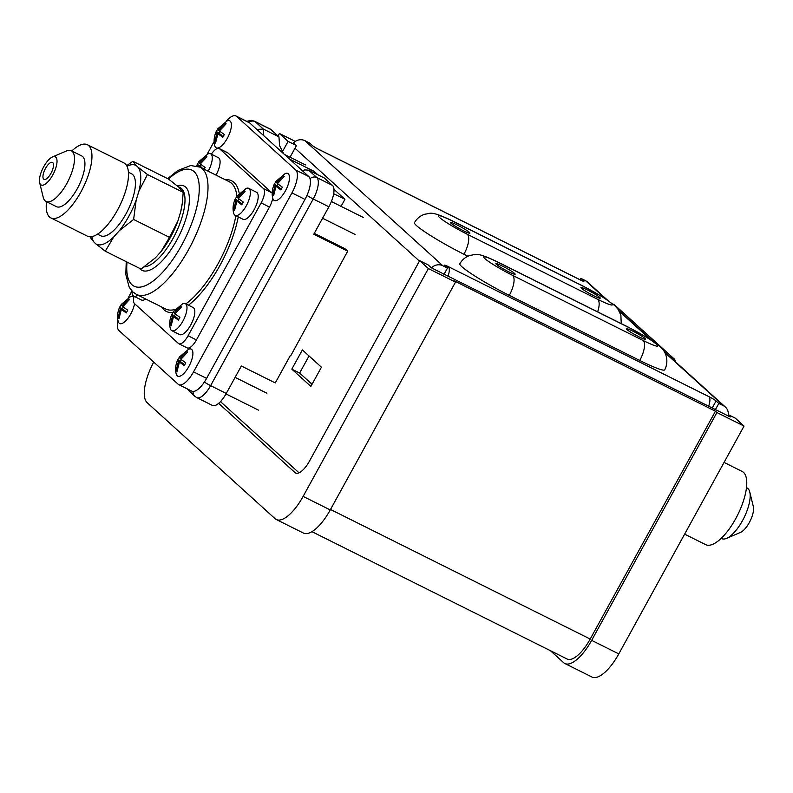 <?xml version="1.0" encoding="UTF-8"?>
<svg xmlns="http://www.w3.org/2000/svg" width="793" height="793" viewBox="0 0 793 793"><rect width="100%" height="100%" fill="white"/><g stroke="black" fill="none" stroke-linecap="round" stroke-linejoin="round"><path stroke-width="1.19" d="M498.341 262.404A17.624 6.641 -63.5 0 0 497.766 262.007C474.938 251.034 475.741 255.019 470.408 255.277C465.788 256.714 462.26 259.559 459.821 263.811A42.495 4.143 28.8 0 0 509.304 295.383L639.753 360.468A42.495 4.143 28.8 0 0 664.732 369.835C669.56 360.121 665.377 350.704 659.945 346.591L649.041 338.75L628.205 327.093A17.624 6.641 -63.5 0 1 628.78 327.499L498.341 262.404A24.861 2.419 28.8 0 0 484.9 258.627A24.861 2.419 28.8 0 0 512.675 275.409L643.123 340.494A24.861 2.419 28.8 0 0 656.564 344.281A24.861 2.419 28.8 0 0 628.78 327.499M581.457 288.305A11.013 1.071 28.8 0 0 591.945 294.808A11.013 1.071 28.8 0 0 600.242 298.168A11.013 1.071 28.8 0 0 599.716 297.415A11.013 1.071 28.8 0 0 589.229 290.912A11.013 1.071 28.8 0 0 580.932 287.552A11.013 1.071 28.8 0 0 581.457 288.305M450.91 223.16A11.142 1.09 28.8 0 0 461.516 229.742A11.142 1.09 28.8 0 0 469.912 233.142A11.142 1.09 28.8 0 0 469.387 232.379A11.142 1.09 28.8 0 0 458.78 225.807A11.142 1.09 28.8 0 0 450.384 222.407A11.142 1.09 28.8 0 0 450.91 223.16M496.378 264.347A11.013 1.071 28.8 0 0 506.866 270.849A11.013 1.071 28.8 0 0 515.163 274.209A11.013 1.071 28.8 0 0 514.637 273.466A11.013 1.071 28.8 0 0 504.16 266.963A11.013 1.071 28.8 0 0 495.853 263.603A11.013 1.071 28.8 0 0 496.378 264.347M626.817 329.442A11.013 1.071 28.8 0 0 637.304 335.945A11.013 1.071 28.8 0 0 645.601 339.305A11.013 1.071 28.8 0 0 645.086 338.552A11.013 1.071 28.8 0 0 634.598 332.049A11.013 1.071 28.8 0 0 626.301 328.689A11.013 1.071 28.8 0 0 626.817 329.442M302.381 349.931L291.814 369.141L310.866 386.419L321.433 367.209L302.381 349.931M290.783 355.69L347.701 251.173L313.79 234.242L328.877 206.795A18.883 7.117 116.5 0 0 332.485 185.393L324.317 177.989L308.665 170.178L316.833 177.582L332.485 185.393M235.858 375.991L235.412 377.518M226.312 394.081L225.271 395.182M221.336 400.653L220.702 401.803M309.032 355.968L299.645 373.047L312.046 384.288M597.664 311.857A17.624 6.641 -63.5 0 0 597.753 299.358A24.861 2.419 28.8 0 0 611.195 303.144A24.861 2.419 28.8 0 0 583.42 286.362L452.981 221.277A17.624 6.641 -63.5 0 0 452.397 220.87C429.568 209.897 430.381 213.882 425.038 214.14C420.429 215.577 416.9 218.422 414.461 222.674A42.495 4.143 28.8 0 0 463.945 254.256L467.91 256.228M443.783 274.844L448.313 266.617A6.294 0.615 28.8 0 0 444.467 265.159A6.294 0.615 28.8 0 0 444.764 265.586L447.49 268.054L444.11 274.2M664.693 352.449L723.503 405.778L718.805 403.439L716.079 400.971A6.294 0.615 28.8 0 0 708.912 396.649A12.589 4.738 116.5 0 1 708.645 406.185M580.892 278.383L580.099 279.84A6.294 0.615 -151.2 0 0 583.916 281.287A6.294 0.615 -151.2 0 0 583.618 280.851L580.892 278.383L585.591 280.732A10.071 9.278 -47.8 0 1 587.534 282.05L607.24 299.923M319.47 149.788A12.589 4.738 -63.5 0 0 319.064 149.51L579.663 279.542A12.589 4.738 116.5 0 1 580.08 279.83L319.47 149.788A6.294 0.615 -151.2 0 1 312.303 145.476L309.587 143.008L304.889 140.658L442.791 265.714L447.49 268.054M718.805 403.439L715.425 409.575M293.509 142.869A10.071 9.278 -47.8 0 1 304.889 140.658M431.451 267.875A10.071 9.278 -47.8 0 1 442.791 265.714M723.503 405.778A10.071 9.278 -47.8 0 1 725.436 407.096A10.071 9.278 -47.8 0 1 728.083 415.889M299.645 373.047L291.814 369.141M448.035 276.152A12.589 4.738 -63.5 0 0 448.313 266.617L708.912 396.649M290.357 355.482L275.27 382.93L241.35 366.009L226.263 393.457A18.883 7.117 116.5 0 1 212.385 405.421L196.733 397.61A18.883 7.117 116.5 0 0 210.611 385.646L226.263 393.457M246.692 121.319L251.391 120.367L254.513 121.21L270.165 129.021A18.883 7.117 116.5 0 1 270.79 129.447L278.958 136.852L279.572 145.634L283.775 153.842M333.972 189.358L344.945 199.311L333.684 193.69M289.574 159.106L314.097 171.338L317.884 174.777M256.873 129.447L263.306 129.041L278.958 136.852M193.145 391.455A6.294 5.799 132.2 0 0 194.9 396.351L186.89 388.689M347.701 251.173L344.975 248.705L314.266 233.38M341.059 206.358L344.945 199.311M302.688 170.991L304.631 169.9L308.665 170.178M310.162 382.583A12.589 11.598 -47.8 0 1 312.214 383.981M217.678 128.892L227.155 120.883A15.107 5.69 116.5 0 1 229.712 120.794A15.107 5.69 116.5 0 1 227.323 138.26A15.107 5.69 116.5 0 1 216.221 147.825A15.107 5.69 116.5 0 1 214.754 145.724C213.535 141.451 214.011 136.763 216.162 131.658L217.956 128.763L218.531 130.161L225.202 122.994L226.114 123.817L219.433 130.984L224.31 134.523L222.793 137.268L217.926 133.73L215.547 143.037L214.645 142.215L217.024 132.907L216.449 131.509L221.762 135.266L217.024 132.907M223.15 136.535L217.926 133.73M215.547 142.671L214.645 142.215M219.849 131.331L219.037 132.798M219.602 130.696L218.531 130.161M275.746 181.538L285.222 173.538A15.107 5.69 116.5 0 1 287.78 173.439A15.107 5.69 116.5 0 1 285.391 190.905A15.107 5.69 116.5 0 1 274.289 200.48A15.107 5.69 116.5 0 1 272.822 198.379C271.602 194.107 272.068 189.408 274.229 184.303L276.023 181.419L276.598 182.816L283.27 175.649L284.181 176.472L277.5 183.639L282.377 187.178L280.861 189.923L275.994 186.375L273.615 195.683L272.703 194.86L275.082 185.552L274.517 184.164L279.83 187.921L275.082 185.552M281.218 189.18L275.994 186.375M273.615 195.316L272.703 194.86M277.907 183.986L277.104 185.453M277.669 183.352L276.598 182.816M179.168 357.217L188.635 349.217A15.107 5.69 116.5 0 1 191.202 349.118A15.107 5.69 116.5 0 1 188.813 366.584A15.107 5.69 116.5 0 1 177.711 376.16A15.107 5.69 116.5 0 1 176.244 374.058C175.025 369.776 175.491 365.087 177.642 359.982L179.446 357.098L180.011 358.495L186.692 351.329L187.594 352.151L180.923 359.318L185.79 362.857L184.283 365.603L179.416 362.054L177.037 371.362L176.125 370.539L178.504 361.231L177.929 359.844L183.242 363.6L178.504 361.231M184.64 364.859L179.416 362.054M177.037 370.995L176.125 370.539M181.329 359.665L180.526 361.132M181.091 359.031L180.011 358.495M134.552 303.679A15.107 5.69 116.5 0 1 130.746 313.939A15.107 5.69 116.5 0 1 119.644 323.504A15.107 5.69 116.5 0 1 118.177 321.403C116.958 317.131 117.423 312.442 119.574 307.337L121.379 304.443L121.944 305.84L128.625 298.674L129.527 299.496L122.856 306.663L127.723 310.202L126.216 312.948L121.349 309.409L118.97 318.717L118.058 317.894L120.437 308.586L119.862 307.188L125.175 310.945L120.437 308.586M121.101 304.571L130.577 296.562A15.107 5.69 116.5 0 1 133.135 296.473A15.107 5.69 116.5 0 1 133.898 297.097M126.573 312.214L121.349 309.409M118.97 318.35L118.058 317.894M123.262 307.01L122.459 308.477M123.024 306.376L121.944 305.84M311.917 531.667L567.084 658.993A31.472 11.855 -63.5 0 0 590.21 639.049L715.455 411.22L716.912 412.538L744.042 426.079L735.329 418.179L728.271 414.66M153.733 362.084A36.508 13.759 -63.5 0 0 147.171 402.695L275.092 518.701A36.508 13.759 -63.5 0 0 276.301 519.524L303.432 533.065A36.508 13.759 -63.5 0 0 330.255 509.939L455.509 282.1L454.062 280.781L715.455 411.22M218.65 403.34L295.006 472.588A18.883 7.117 116.5 0 0 295.63 473.015A18.883 7.117 116.5 0 0 309.508 461.05L419.666 260.669L428.022 264.832L431.283 267.796L730.254 416.969L728.222 415.135M293.598 142.78L296.463 145.545L288.117 141.382L282.556 151.473M290.04 157.222L296.463 145.545M299.02 472.816L220.474 401.605M419.666 260.669L428.379 268.559L455.509 282.1M276.301 519.524A36.508 13.759 -63.5 0 0 303.124 496.398L428.379 268.559M295.293 141.412L279.404 133.482L288.117 141.382M279.404 133.482L278.016 135.999M550.382 650.656L563.625 662.67A36.508 13.759 -63.5 0 0 564.834 663.493L591.965 677.034A36.508 13.759 -63.5 0 0 618.788 653.908L744.042 426.079M564.834 663.493A36.508 13.759 -63.5 0 0 591.657 640.367L716.912 412.538M226.213 121.299A20.142 7.593 116.5 0 1 235.977 115.966L249.022 122.479A20.142 7.593 116.5 0 1 249.686 122.935L308.834 176.571A20.142 7.593 116.5 0 1 304.988 199.4L206.596 378.38A20.142 7.593 116.5 0 1 191.797 391.137L178.752 384.625A20.142 7.593 116.5 0 1 178.088 384.169L118.93 330.532A20.142 7.593 116.5 0 1 117.919 320.283M235.977 115.966A20.142 7.593 116.5 0 1 236.641 116.422L295.789 170.059A20.142 7.593 116.5 0 1 291.943 192.897L193.551 371.867A20.142 7.593 116.5 0 1 178.752 384.625M128.297 297.672L131.737 291.408M207.132 154.268L214.13 141.541M675.497 361.816A20.142 7.593 -63.5 0 0 674.07 358.813L614.912 305.176A20.142 7.593 -63.5 0 0 614.248 304.72L612.979 304.086M684.627 534.155L705.651 544.632A40.889 15.404 -63.5 0 0 736.707 516.828A40.889 15.404 -63.5 0 0 743.507 472.38A40.889 15.404 -63.5 0 0 742.159 471.458L724.068 462.408M721.194 538.348L721.689 538.596A28.33 10.676 -63.5 0 0 726.666 538.338A28.33 10.676 -63.5 0 0 743.884 518.007A28.33 10.676 -63.5 0 0 749.772 492.027A28.33 10.676 -63.5 0 0 747.918 488.538A28.33 10.676 -63.5 0 0 746.986 487.903L746.491 487.655M726.666 538.338L740.513 532.39A15.741 5.928 -63.5 0 0 750.079 521.1A15.741 5.928 -63.5 0 0 753.35 506.668L749.772 492.027M128.426 172.22L131.509 173.756A34.624 13.045 116.5 0 1 132.659 174.539A34.624 13.045 116.5 0 1 126.9 212.187A34.624 13.045 116.5 0 1 100.602 235.719L97.509 234.173M71.806 150.997A40.889 15.404 116.5 0 1 87.349 144.713A40.889 15.404 116.5 0 1 88.697 145.644A40.889 15.404 116.5 0 1 81.897 190.102A40.889 15.404 116.5 0 1 50.841 217.887A40.889 15.404 116.5 0 1 49.493 216.965A40.889 15.404 116.5 0 1 46.509 201.69M87.349 144.713L123.886 162.912A40.919 15.414 116.5 0 1 125.235 163.844A40.919 15.414 116.5 0 1 118.425 208.331A40.919 15.414 116.5 0 1 87.349 236.136L50.841 217.887M52.487 156.955L66.334 151.007A28.33 10.676 116.5 0 1 71.311 150.749A28.33 10.676 116.5 0 1 72.242 151.394A28.33 10.676 116.5 0 1 67.534 182.192A28.33 10.676 116.5 0 1 46.014 201.442A28.33 10.676 116.5 0 1 45.082 200.807A28.33 10.676 116.5 0 1 43.228 197.318L39.65 182.677A15.741 5.928 116.5 0 1 42.921 168.245A15.741 5.928 116.5 0 1 52.487 156.955A15.741 5.928 116.5 0 1 55.768 157.163A15.741 5.928 116.5 0 1 52.764 175.005A15.741 5.928 116.5 0 1 40.681 184.62A15.741 5.928 116.5 0 1 39.65 182.677M71.311 150.749L81.748 155.953A28.33 10.676 116.5 0 1 82.68 156.598A28.33 10.676 116.5 0 1 77.962 187.396A28.33 10.676 116.5 0 1 56.452 206.656L46.014 201.442M43.704 179.129A9.447 3.559 116.5 0 1 45.27 168.859A9.447 3.559 116.5 0 1 52.447 162.446A9.447 3.559 116.5 0 1 52.754 162.654A9.447 3.559 116.5 0 1 51.178 172.924A9.447 3.559 116.5 0 1 44.011 179.337A9.447 3.559 116.5 0 1 43.704 179.129M91.859 236.621A44.061 16.603 -63.5 0 0 94.189 242.361L95.894 243.907A44.061 16.603 -63.5 0 0 113.716 236.958L119.386 230.624A44.061 16.603 -63.5 0 0 136.168 200.104L138.914 191.123A44.061 16.603 -63.5 0 0 138.051 167.224L136.346 165.678A44.061 16.603 -63.5 0 0 126.989 166.252M113.716 236.958L105.271 251.203L141.055 269.055L155.458 257.784L161.128 251.45A44.061 16.603 -63.5 0 0 177.91 220.94L180.655 211.949L182.231 203.543L183.213 192.372L178.881 187.217L168.473 179.049L132.897 161.296L136.346 165.678M180.655 211.949A44.061 16.603 -63.5 0 0 182.043 204.872L182.231 203.543M105.271 251.203L95.894 243.907M94.189 242.361L90.739 237.979L90.798 236.76M126.672 165.648L132.897 161.296M138.051 167.224L147.429 174.519L138.914 191.123M183.213 192.372L147.429 174.519M136.168 200.104L133.62 219.463L119.386 230.624M161.128 251.45L169.504 237.375L133.62 219.463M169.504 237.375L177.91 220.94M261.115 202.899L188.08 335.756L196.426 339.929L269.471 207.072L261.115 202.899A12.589 4.738 -63.5 0 0 263.524 188.635L271.87 192.798L227.958 152.98L219.611 148.816L263.524 188.635M219.611 148.816A12.589 4.738 -63.5 0 0 219.195 148.529A12.589 4.738 -63.5 0 0 211.354 154.179M134.086 296.304A12.589 4.738 -63.5 0 0 134.503 303.63L178.415 343.448A12.589 4.738 -63.5 0 0 178.831 343.736A12.589 4.738 -63.5 0 0 188.08 335.756M272.733 197.992A12.589 4.738 116.5 0 1 269.471 207.072M196.426 339.929A12.589 4.738 116.5 0 1 187.178 347.899L178.831 343.736M219.195 148.529L227.551 152.692A12.589 4.738 116.5 0 1 227.958 152.98M236.641 196.436L246.117 188.437A15.107 5.69 116.5 0 1 248.675 188.338A15.107 5.69 116.5 0 1 246.286 205.803A15.107 5.69 116.5 0 1 235.184 215.379A15.107 5.69 116.5 0 1 233.727 213.277C232.508 208.995 232.973 204.307 235.124 199.202L236.919 196.317L237.494 197.705L244.165 190.548L245.077 191.371L238.396 198.528L243.273 202.076L241.766 204.812L236.889 201.273L234.51 210.581L233.608 209.758L235.987 200.451L235.412 199.063L240.725 202.82L235.987 200.451M248.675 188.338L256.506 192.243A15.107 5.69 116.5 0 1 254.117 209.709A15.107 5.69 116.5 0 1 243.015 219.284L235.184 215.379M242.113 204.079L236.889 201.273M234.52 210.214L233.608 209.758M238.812 198.884L237.999 200.351M238.564 198.25L237.494 197.705M202.542 168.394L199.895 165.796L197.308 164.508L198.815 161.762L199.39 163.16L206.061 155.993L206.973 156.816L200.292 163.982L205.169 167.521L204.168 169.206M202.621 168.265L197.873 165.906L197.308 164.508L196.495 165.876M198.537 161.881L208.014 153.882A15.107 5.69 116.5 0 1 210.571 153.783L218.402 157.688A15.107 5.69 116.5 0 1 216.023 175.124M210.571 153.783A15.107 5.69 116.5 0 1 208.202 171.219M200.708 164.329L199.895 165.796M200.46 163.695L199.39 163.16M173.261 311.728L182.737 303.719A15.107 5.69 116.5 0 1 185.294 303.63A15.107 5.69 116.5 0 1 182.905 321.096A15.107 5.69 116.5 0 1 171.803 330.661A15.107 5.69 116.5 0 1 170.346 328.56C169.127 324.287 169.593 319.599 171.744 314.494L173.538 311.599L174.113 312.997L180.784 305.83L181.696 306.653L175.015 313.82L179.892 317.359L178.385 320.104L173.508 316.566L171.129 325.873L170.227 325.051L172.606 315.743L172.031 314.345L177.345 318.112L172.606 315.743M185.294 303.63L193.125 307.535A15.107 5.69 116.5 0 1 190.736 325.001A15.107 5.69 116.5 0 1 179.634 334.567L171.803 330.661M178.732 319.371L173.508 316.566M171.139 325.507L170.227 325.051M175.431 314.167L174.619 315.644M175.184 313.532L174.113 312.997M137.863 295.115A15.107 5.69 116.5 0 1 133.7 296.116A15.107 5.69 116.5 0 1 132.233 294.015L131.668 290.724M145.684 299.02A15.107 5.69 116.5 0 1 141.531 300.022L133.7 296.116M639.753 360.468A17.624 6.641 -63.5 0 0 643.123 340.494M294.976 148.241L419.438 261.095M585.591 280.732L605.505 298.783M619.323 311.322L650.865 339.919M716.079 400.971L712.223 407.979M452.981 221.277A24.861 2.419 28.8 0 0 439.54 217.49A24.861 2.419 28.8 0 0 467.315 234.272L597.753 299.358M583.42 286.362A17.624 6.641 -63.5 0 0 582.835 285.966L603.671 297.623L614.585 305.454L617.945 309.141L620.879 315.089L621.226 323.613M463.945 254.256A17.624 6.641 -63.5 0 0 467.315 234.272M509.304 295.383A17.624 6.641 -63.5 0 0 512.675 275.409M310.053 178.653A6.294 5.799 -47.8 0 1 316.833 177.582A18.883 7.117 116.5 0 1 313.225 198.984L328.877 206.795M306.99 195.365A6.294 0.615 28.8 0 0 313.225 198.984L210.611 385.646A6.294 0.615 28.8 0 1 204.386 382.028M254.513 121.21A18.883 7.117 116.5 0 1 255.138 121.636L263.306 129.041L263.772 135.702M248.784 122.36A6.294 5.799 132.2 0 1 255.138 121.636L270.79 129.447M330.512 509.473L590.21 639.049M295.006 472.588L296.344 473.252M330.255 509.939L303.124 496.398M591.657 640.367L618.788 653.908M249.686 122.935L236.641 116.422M308.834 176.571L295.789 170.059M304.988 199.4L291.943 192.897M206.596 378.38L193.551 371.867M669.877 356.721L674.07 358.813M613.366 304.403L614.912 305.176M178.167 186.583L180.041 187.515A43.982 16.564 116.5 0 1 181.488 188.506A43.982 16.564 116.5 0 1 176.224 232.22A43.982 16.564 116.5 0 1 144.267 266.894M177.315 185.84A47.124 17.753 116.5 0 1 185.612 187.069A47.124 17.753 116.5 0 1 176.601 240.487A47.124 17.753 116.5 0 1 140.42 269.263A47.124 17.753 116.5 0 1 139.509 268.282M167.67 178.643L177.771 170.505L190.756 165.539L199.995 167.125L229.207 181.706A71.132 26.793 116.5 0 1 231.556 183.312A71.132 26.793 116.5 0 1 236.919 196.02M172.963 312.541A73.015 27.507 116.5 0 1 164.002 309.815A73.015 27.507 116.5 0 1 161.693 307M225.212 179.704A73.015 27.507 116.5 0 1 234.024 182.449A73.015 27.507 116.5 0 1 239.189 193.195M199.995 167.125A71.132 26.793 116.5 0 1 202.334 168.731A71.132 26.793 116.5 0 1 190.498 246.068A71.132 26.793 116.5 0 1 136.475 294.421L165.687 309.002A71.132 26.793 116.5 0 0 174.886 309.518M235.878 215.716A71.132 26.793 116.5 0 1 185.83 303.897M168.453 179.04A64.838 24.424 116.5 0 1 194.097 171.625A64.838 24.424 116.5 0 1 181.706 245.116A64.838 24.424 116.5 0 1 131.925 284.717A64.838 24.424 116.5 0 1 127.029 262.057M238.237 216.895A73.015 27.507 116.5 0 1 188.447 305.206M618.798 310.4L652.599 341.059M664.157 351.537L725.436 407.096M452.397 220.87L582.835 285.966M497.766 262.007L628.205 327.093M194.9 396.351L196.733 397.61M302.331 170.664L304.631 169.9M305.444 164.914L284.4 154.407M355.086 234.46L322.582 218.244M363.511 217.56L331.385 201.531M258.498 410.14L226.005 393.923M266.934 393.239L235.105 377.359M126.246 261.67L125.809 274.527L129.229 287.274L132.917 291.983L136.475 294.421"/></g></svg>
